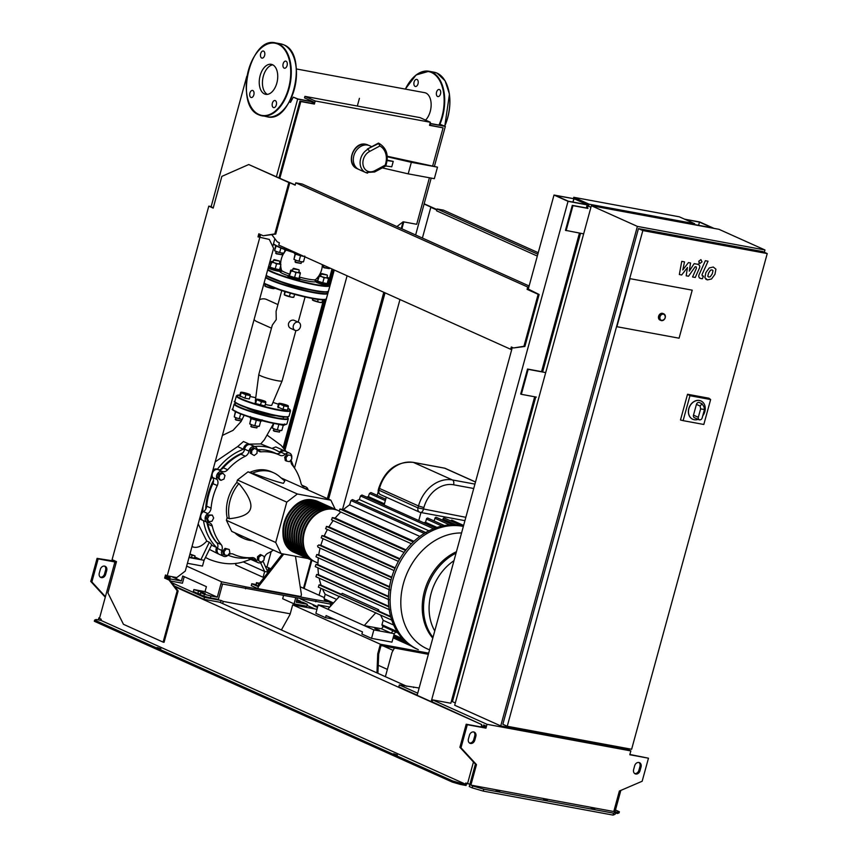 <?xml version="1.0" encoding="UTF-8"?>
<svg xmlns="http://www.w3.org/2000/svg" width="858" height="858" viewBox="0 0 858 858"><rect width="100%" height="100%" fill="white"/><g stroke="black" fill="none" stroke-linecap="round" stroke-linejoin="round"><path stroke-width="1.29" d="M713.019 270.635L712.011 269.852L710.521 270.173L708.536 273.101L707.786 276.287L708.772 277.07L710.285 276.748L712.279 273.799L713.019 270.635L712.011 269.852M707.786 276.287L708.772 277.07M709.255 267.953L705.855 272.608L704.868 277.735L707.507 279.89L711.539 278.968L714.961 274.292L715.926 269.187L713.277 267.02L709.255 267.953M705.802 279.268L707.507 279.89M702.477 275.933L702.026 274.624L708.043 261.218L705.351 260.725L699.259 274.313C698.262 276.394 698.777 277.788 700.782 278.496L702.316 278.775L703.506 276.126L702.187 275.847M699.324 277.938L700.782 278.496M699.849 263.535L702.016 261.872L700.922 259.609L698.755 261.272L699.849 263.535L698.809 263.106M696.042 266.87L696.481 268.168L692.556 276.984L695.237 277.477L699.259 268.457C700.246 266.377 699.731 264.983 697.715 264.296L694.154 263.642L689.274 271.16L690.551 262.977L688.448 262.591L682.775 269.959L684.523 261.862L681.756 261.358L679.343 274.528L681.692 274.968L687.483 267.481L686.185 275.793L688.534 276.233L695.205 266.709L696.321 266.945M697.715 264.178L698.455 264.511L697.715 264.296M692.213 290.165L679.075 338.202L616.881 326.705L630.019 278.668L692.213 290.165L679.075 338.202L616.881 326.705L630.019 278.668L692.213 290.165M698.122 419.358A10.028 8.022 -65.8 0 1 694.251 419.723A10.028 8.022 -65.8 0 1 692.771 419.262A10.028 8.022 -65.8 0 1 689.188 407.722A10.028 8.022 -65.8 0 1 699.506 400.514A10.028 8.022 -65.8 0 1 700.986 400.976A10.028 8.022 -65.8 0 1 702.723 415.873M692.717 419.24A10.028 8.022 -65.8 0 1 692.653 419.219A10.028 8.022 -65.8 0 1 689.081 407.679A10.028 8.022 -65.8 0 1 699.399 400.461A10.028 8.022 -65.8 0 1 700.879 400.922A10.028 8.022 -65.8 0 1 700.932 400.954M700.149 406.059L701.973 403.732L703.978 406.767L704.45 409.566L700.621 408.858L700.149 406.059L696.439 404.386A2.402 1.931 -65.8 0 1 699.334 402.541L701.973 403.732M704.45 409.566L702.144 418.018A2.402 1.931 -65.8 0 1 698.315 417.31L700.621 408.858M699.238 419.862L694.422 417.696A2.402 1.931 -65.8 0 1 693.489 415.143L696.439 404.386M703.817 424.474L683.118 420.645L689.95 395.71L710.639 399.538L703.817 424.474M689.95 395.71L687.526 394.262L680.48 420.002L683.118 420.645M687.526 394.262L708.901 398.209L710.639 399.538M661.443 320.645C665.561 319.433 666.366 317.181 663.835 313.878A3.614 2.885 114.2 0 1 665.132 317.996A3.614 2.885 114.2 0 1 661.475 320.645L659.995 320.077A3.614 2.885 -65.8 0 1 658.708 315.916A3.614 2.885 -65.8 0 1 662.419 313.32A3.614 2.885 -65.8 0 1 662.955 313.492L663.835 313.878A3.614 2.885 114.2 0 0 663.298 313.717A3.614 2.885 114.2 0 0 659.587 316.312A3.614 2.885 114.2 0 0 660.875 320.463A3.614 2.885 114.2 0 0 661.411 320.635M764.971 249.978L637.387 226.394L591.355 205.716L718.94 229.301L764.971 249.978L764.339 252.273M628.539 748.691L628.313 749.506L500.729 725.922L637.387 226.394M500.729 725.922L454.697 705.244L591.355 205.716M590.937 207.261L588.041 205.963L587.398 208.322M580.566 233.29L542.61 372.007M535.778 396.986L452.434 701.651L455.33 702.949M588.599 206.059L588.041 205.963M507.239 726.265L502.852 724.302L638.459 228.603L762.848 251.608L767.234 253.571L631.627 749.259L507.239 726.265L642.835 230.577L767.234 253.571M638.459 228.603L642.835 230.577M278.968 177.863L299.946 101.147L313.502 103.657L313.931 102.123L304.504 97.887L304.922 96.353L420.066 117.632L430.362 122.265L429.526 125.343L443.082 127.842L432.722 165.691M429.579 125.118L443.082 127.842M429.418 177.778L416.688 224.292L403.142 221.782L396.9 226.576M279.837 178.26L300.826 101.544L314.382 104.054L315.218 100.976L304.922 96.353M299.946 101.147L300.826 101.544M313.502 103.657L314.382 104.054M315.218 100.976L430.362 122.265M394.444 648.037L392.052 652.316L385.381 676.683M377.906 673.315L378.7 654.01L381.006 645.548L428.367 654.311M462.494 660.617L463.599 660.821M316.967 609.319L292.685 604.836L290.058 614.435L281.381 629.954M376.952 672.897L377.734 653.828L378.7 654.01M292.685 604.836L380.362 644.219L377.734 653.828M380.362 644.219L428.678 653.153M462.816 659.47L463.921 659.673M283.462 595.827L282.668 598.734L294.069 603.86L306.821 606.209L307.346 604.289L302.853 602.273L296.568 600.836M296.664 600.493L300.439 601.19L296.9 599.603M300.279 601.801L300.439 601.19M297.243 598.38L296.182 602.23L307.346 604.289M294.069 603.86L295.645 598.08M300.504 598.981L317.685 606.703M222.576 584.03L218.382 599.367L210.403 597.897L210.929 595.978L204.397 594.304L200.783 592.674L205.212 593.361L193.876 589.575L205.041 591.634L217.31 597.157L220.989 583.708L330.791 604.15M210.403 597.897L203.872 596.224L204.397 594.304M203.872 596.224L200.257 594.594L200.783 592.674M200.418 593.993L197.844 593.511L198.37 591.591M197.844 593.511L193.35 591.494L193.876 589.575M217.31 597.157L210.929 595.978M169.863 580.18L170.206 578.935L165.937 577.026M165.948 576.962L170.141 577.606L166.12 576.361M171.557 576.597L181.36 581.005L170.206 578.935M186.636 566.108L221.514 581.778L220.989 583.708M181.36 581.005L182.733 576.008L206.403 586.647L205.041 591.634M184.223 576.673L182.432 583.215L170.581 581.027M221.514 581.778L246.031 586.893L245.506 588.813M246.031 586.893L316.205 599.871L315.68 601.79M316.205 599.871L328.453 601.78M324.367 597.629L300.203 586.775M379.236 630.051L374.839 628.571L379.236 630.051M463.449 526.072A65.969 52.81 114.2 0 0 460.993 525.546A65.969 52.81 114.2 0 0 452.777 524.806A65.969 52.81 114.2 0 0 444.133 525.611A65.969 52.81 114.2 0 0 435.027 528.131A65.969 52.81 114.2 0 0 425.332 532.797A65.969 52.81 114.2 0 0 412.741 542.449A65.969 52.81 114.2 0 0 404.997 551.168A65.969 52.81 114.2 0 0 399.034 560.21A65.969 52.81 114.2 0 0 394.498 569.519A65.969 52.81 114.2 0 0 391.237 579.053A65.969 52.81 114.2 0 0 389.21 588.835A65.969 52.81 114.2 0 0 388.459 598.841A65.969 52.81 114.2 0 0 389.146 609.105A65.969 52.81 114.2 0 0 391.613 619.712A65.969 52.81 114.2 0 0 397.951 632.861A65.969 52.81 114.2 0 0 404.29 640.486A65.969 52.81 114.2 0 0 411.207 645.977A65.969 52.81 114.2 0 0 416.666 648.938M330.287 606.509L331.167 602.488M332.797 603.732L324.592 600.042L324.109 598.755L325.15 594.262L336.69 599.442M322.533 589.006A61.958 49.603 114.2 0 0 325.15 594.262M319.176 578.174A61.958 49.603 114.2 0 0 321.074 585.188L319.079 584.845L318.35 587.129L339.811 596.771M317.975 567.846A61.958 49.603 114.2 0 0 318.586 574.763L316.677 574.442L315.926 576.715L389.65 609.834M318.35 557.872A61.958 49.603 114.2 0 0 317.932 564.682L316.012 564.36L315.251 566.623L388.974 599.753M320.088 548.165A61.958 49.603 114.2 0 0 318.747 554.869L316.763 554.536L315.98 556.799L389.714 589.929M318.125 547.254L390.98 580.008L318.125 547.254L317.535 545.945L318.758 544.948L320.86 545.302L391.784 577.166M339.425 596.407L376.372 613.17L375.815 612.762L364.21 625.579L373.852 629.911L391.076 633.097L381.435 628.764L364.21 625.579L327.82 609.223L339.704 596.106M383.483 626.501L381.435 628.764M380.555 615.068L383.172 620.323L381.96 624.753L382.421 626.029L398.091 633.065M393.125 630.834L391.076 633.097L394.272 633.687L395.774 632.024M378.582 609.695L342.203 593.35L341.066 594.605L377.456 610.95L378.582 609.695L379.086 611.25L377.456 610.95M379.086 611.25L390.637 616.441M321.074 585.188L341.345 594.294M383.172 620.323L393.65 625.032M435.671 528.142L418.929 520.613A1.201 0.965 114.2 0 0 418.758 520.559L384.127 505.008L386.261 497.2M418.758 520.559L420.956 512.526M444.626 525.664L427.874 518.135A1.201 0.965 114.2 0 0 426.426 519.058L425.547 522.297A61.958 49.603 114.2 0 0 423.67 522.747M453.11 524.881L436.357 517.353A1.201 0.965 114.2 0 0 434.909 518.275L434.169 520.967M461.089 525.568L444.433 518.082A1.201 0.965 114.2 0 0 442.975 519.004L442.653 520.184M463.62 525.439L452.102 520.259A1.201 0.965 114.2 0 0 450.75 520.924M437.001 527.434L425.547 522.297M384.448 503.828L368.404 496.621A61.958 49.603 114.2 0 0 366.527 497.072M385.714 499.195L370.913 492.546L369.433 493.457L368.404 496.621M378.303 492.042L376.962 495.527M317.932 564.682L388.524 596.396M318.747 554.869L389.543 586.679M318.586 574.763L388.803 606.306M323.112 538.706A61.958 49.603 114.2 0 0 320.86 545.302M394.069 570.57L321.149 537.827L394.058 570.591M321.31 537.88L321.964 535.585L324.249 535.96L395.206 567.846M327.424 529.515A61.958 49.603 114.2 0 0 324.249 535.96M398.391 561.368L325.59 528.689L398.38 561.389M325.761 528.732L326.426 526.447L328.957 526.876L399.882 558.74M333.204 520.591A61.958 49.603 114.2 0 0 328.957 526.876M404.075 552.413L331.445 519.809L404.054 552.423M331.606 519.851L332.293 517.578L335.199 518.071L406.006 549.881M340.776 512.033A61.958 49.603 114.2 0 0 335.199 518.071M339.2 511.293L411.411 543.768L339.2 511.293L339.907 509.019L343.414 509.62L413.953 541.312M426.158 532.721L352.434 499.603L350.986 500.525L349.603 504.869A61.958 49.603 114.2 0 0 343.414 509.62M384.298 505.062L361.969 495.023L360.499 495.935L359.33 499.56A61.958 49.603 114.2 0 0 355.898 501.158M419.852 536.432L349.603 504.869M428.914 530.823L359.33 499.56M463.91 655.437L465.025 655.641M329.804 607.046L318.179 604.89L327.82 609.223M334.491 619.337L325.514 617.685L326.094 615.572L362.473 631.917L361.894 634.03L371.546 638.363L373.852 629.911M325.514 617.685L315.862 613.352L318.179 604.89M394.272 633.687L391.956 642.138L371.546 638.363M295.227 552.82A28.067 22.48 -65.8 0 1 294.895 552.681A28.067 22.48 -65.8 0 1 284.888 520.366A28.067 22.48 -65.8 0 1 313.76 500.171A28.067 22.48 -65.8 0 1 317.9 501.469A28.067 22.48 -65.8 0 1 318.232 501.619M338.631 510.778L338.288 510.617A28.067 22.48 114.2 0 0 334.137 509.33A28.067 22.48 114.2 0 0 305.266 529.525A28.067 22.48 114.2 0 0 315.283 561.84L317.975 563.041M283.569 530.609A27.274 21.836 -65.8 0 1 293.886 507.657M314.95 561.69A28.067 22.48 -65.8 0 1 314.618 561.54A28.067 22.48 -65.8 0 1 304.611 529.236A28.067 22.48 -65.8 0 1 333.483 509.041A28.067 22.48 -65.8 0 1 337.634 510.328A28.067 22.48 -65.8 0 1 337.955 510.478M337.634 510.328L336.1 509.641A28.067 22.48 114.2 0 0 331.949 508.344A28.067 22.48 114.2 0 0 303.078 528.539A28.067 22.48 114.2 0 0 313.084 560.853L314.618 561.54M312.762 560.703A28.067 22.48 -65.8 0 1 312.43 560.553A28.067 22.48 -65.8 0 1 302.424 528.249A28.067 22.48 -65.8 0 1 331.295 508.054A28.067 22.48 -65.8 0 1 335.435 509.341A28.067 22.48 -65.8 0 1 335.768 509.491M335.435 509.341L333.901 508.655A28.067 22.48 114.2 0 0 329.762 507.357A28.067 22.48 114.2 0 0 300.89 527.563A28.067 22.48 114.2 0 0 310.896 559.866L312.43 560.553M310.564 559.716A28.067 22.48 -65.8 0 1 310.242 559.566A28.067 22.48 -65.8 0 1 300.225 527.262A28.067 22.48 -65.8 0 1 329.097 507.067A28.067 22.48 -65.8 0 1 333.247 508.354A28.067 22.48 -65.8 0 1 333.569 508.504M333.247 508.354L331.714 507.668A28.067 22.48 114.2 0 0 327.563 506.381A28.067 22.48 114.2 0 0 298.691 526.576A28.067 22.48 114.2 0 0 308.708 558.88L310.242 559.566M308.376 558.73A28.067 22.48 -65.8 0 1 308.043 558.59A28.067 22.48 -65.8 0 1 298.037 526.276A28.067 22.48 -65.8 0 1 326.909 506.081A28.067 22.48 -65.8 0 1 331.059 507.368A28.067 22.48 -65.8 0 1 331.381 507.528M331.059 507.368L329.515 506.681A28.067 22.48 114.2 0 0 325.375 505.394A28.067 22.48 114.2 0 0 296.503 525.589A28.067 22.48 114.2 0 0 306.51 557.893L308.043 558.59M306.188 557.743A28.067 22.48 -65.8 0 1 305.856 557.603A28.067 22.48 -65.8 0 1 295.849 525.289A28.067 22.48 -65.8 0 1 324.721 505.094A28.067 22.48 -65.8 0 1 328.861 506.392A28.067 22.48 -65.8 0 1 329.193 506.542M328.861 506.392L327.327 505.694A28.067 22.48 114.2 0 0 323.187 504.407A28.067 22.48 114.2 0 0 294.315 524.603A28.067 22.48 114.2 0 0 304.322 556.906L305.856 557.603M303.989 556.756A28.067 22.48 -65.8 0 1 303.657 556.617A28.067 22.48 -65.8 0 1 293.651 524.313A28.067 22.48 -65.8 0 1 322.522 504.107A28.067 22.48 -65.8 0 1 326.673 505.405A28.067 22.48 -65.8 0 1 326.995 505.555M326.673 505.405L325.139 504.719A28.067 22.48 114.2 0 0 320.989 503.421A28.067 22.48 114.2 0 0 292.117 523.616A28.067 22.48 114.2 0 0 302.123 555.93L303.657 556.617M301.801 555.78A28.067 22.48 -65.8 0 1 301.469 555.63A28.067 22.48 -65.8 0 1 291.463 523.326A28.067 22.48 -65.8 0 1 320.334 503.131A28.067 22.48 -65.8 0 1 324.474 504.418A28.067 22.48 -65.8 0 1 324.807 504.568M324.474 504.418L322.94 503.732A28.067 22.48 114.2 0 0 318.801 502.434A28.067 22.48 114.2 0 0 289.929 522.64A28.067 22.48 114.2 0 0 299.935 554.944L301.469 555.63M299.614 554.794A28.067 22.48 -65.8 0 1 299.281 554.643A28.067 22.48 -65.8 0 1 289.264 522.34A28.067 22.48 -65.8 0 1 318.136 502.144A28.067 22.48 -65.8 0 1 322.286 503.431A28.067 22.48 -65.8 0 1 322.619 503.582M322.286 503.431L320.753 502.745A28.067 22.48 114.2 0 0 316.602 501.447A28.067 22.48 114.2 0 0 287.73 521.653A28.067 22.48 114.2 0 0 297.747 553.957L299.281 554.643M297.415 553.807A28.067 22.48 -65.8 0 1 297.082 553.657A28.067 22.48 -65.8 0 1 287.076 521.353A28.067 22.48 -65.8 0 1 315.948 501.158A28.067 22.48 -65.8 0 1 320.098 502.445A28.067 22.48 -65.8 0 1 320.42 502.595M320.098 502.445L318.565 501.758A28.067 22.48 114.2 0 0 314.414 500.471A28.067 22.48 114.2 0 0 285.542 520.667A28.067 22.48 114.2 0 0 295.549 552.97L297.082 553.657M285.768 531.585A27.274 21.836 -65.8 0 1 296.074 508.644M287.956 532.571A27.274 21.836 -65.8 0 1 298.262 509.631M290.154 533.558A27.274 21.836 -65.8 0 1 300.461 510.617M292.342 534.545A27.274 21.836 -65.8 0 1 302.649 511.593M294.53 535.531A27.274 21.836 -65.8 0 1 304.847 512.58M296.729 536.518A27.274 21.836 -65.8 0 1 307.035 513.567M298.916 537.494A27.274 21.836 -65.8 0 1 309.223 514.553M301.115 538.481A27.274 21.836 -65.8 0 1 311.422 515.54M303.303 539.467A27.274 21.836 -65.8 0 1 313.61 516.527M262.591 449.839A54.279 43.458 114.2 0 0 257.379 449.656M242.814 452.842A54.279 43.458 114.2 0 0 220.731 469.53M213.578 480.255A54.279 43.458 114.2 0 0 207.99 494.272A54.279 43.458 114.2 0 0 205.727 509.234M259.03 583.933L256.445 582.657L259.556 583.258M257.529 585.864L256.113 585.403L256.724 583.183M256.113 585.403L256.445 582.657M255.941 584.502L251.791 583.74L251.265 585.66L257.84 588.609L258.365 586.69L283.762 554.053M282.475 553.818L257.271 586.196L251.791 583.74M295.463 556.22L301.426 594.648L300.901 596.567L257.84 588.609M258.365 586.69L257.271 586.196M335.221 509.244L330.856 500.193L281.167 477.96M330.856 500.193L297.361 493.994L286.765 502.134L275.718 542.481L226.405 520.323L227.113 517.728L229.301 518.715C242.106 517.385 249.195 513.985 250.557 508.515C252.155 503.153 248.284 494.83 238.921 483.547L236.733 482.561L237.441 479.976L248.037 471.836L252.381 473.219C268.704 479.172 279.043 482.528 283.419 483.311L284.802 481.027L279.118 476.244A36.09 28.893 114.2 0 0 273.627 472.779A36.09 28.893 114.2 0 0 252.381 473.219M286.765 502.134L237.441 479.976M275.718 542.481L281.07 553.56L231.746 531.402L226.405 520.323M281.07 553.56L307.893 558.515M297.361 493.994L248.037 471.836M227.113 517.728A36.09 28.893 -65.8 0 1 236.733 482.561M238.921 483.547A36.09 28.893 114.2 0 0 229.301 518.715M237.033 533.773A36.09 28.893 114.2 0 0 244.037 538.62L241.849 537.634A36.09 28.893 -65.8 0 1 234.835 532.786M244.037 538.62A36.09 28.893 114.2 0 0 250.279 540.433L252.606 540.776M250.193 472.232A36.09 28.893 -65.8 0 1 271.428 471.793L273.627 472.779M306.016 489.028L307.282 489.596M304.751 488.459L306.95 488.91M291.205 455.491L291.838 458.837L289.521 461.647L286.583 461.1L285.95 457.754L288.256 454.954L291.205 455.491L288.256 454.954M285.95 457.754L284.674 457.185L285.306 460.531L286.583 461.1M284.674 457.185L286.99 454.375M254.558 448.348L257.153 449.796L256.982 453.367L254.215 455.491L251.619 454.043L251.791 450.471L254.558 448.348L253.292 447.779L250.525 449.903L251.791 450.471M251.619 454.043L254.215 455.491M250.343 453.474L250.525 449.903M219.884 474.56L222.919 473.251L224.978 475.504L224.013 479.043L220.978 480.351L218.908 478.11L219.884 474.56L218.608 473.981L221.643 472.683L222.919 473.251M218.908 478.11L217.642 477.531L219.702 479.783L220.978 480.351M217.642 477.531L218.608 473.981M207.475 518.768L209.18 515.476L212.269 515.079L213.674 517.975L211.969 521.267L208.869 521.664L207.475 518.768L206.21 518.189L207.904 514.907L209.18 515.476M207.904 514.907L212.269 515.079M206.21 518.189L207.604 521.085L208.869 521.664M224.614 555.083L223.981 551.737L226.298 548.927L229.247 549.474L229.88 552.82L227.563 555.619L223.348 554.504L222.715 551.158L223.981 551.737M222.715 551.158L225.032 548.359L226.298 548.927M225.032 548.359L229.247 549.474M261.261 562.226L258.666 560.778L258.837 557.207L261.615 555.083L264.21 556.531L264.028 560.102L261.261 562.226L258.666 560.778M257.4 560.21L257.572 556.638L258.837 557.207M257.572 556.638L260.339 554.515L261.615 555.083M206.821 522.179A54.279 43.458 114.2 0 0 217.278 543.329M221.16 544.551L216.774 542.588A6.017 4.816 -65.8 0 1 217.46 548.476L221.836 550.45A6.017 4.816 114.2 0 0 221.16 544.551A54.676 43.779 -65.8 0 1 212.269 526.126A6.017 4.816 114.2 0 0 209.856 522.994A6.017 4.816 114.2 0 0 208.43 522.651A5.009 4.011 -65.8 0 1 207.25 522.372A5.009 4.011 -65.8 0 1 205.116 518.232A5.009 4.011 -65.8 0 1 207.829 513.588A6.017 4.816 114.2 0 0 211.079 508.161A54.676 43.779 -65.8 0 1 217.267 485.564A6.017 4.816 114.2 0 0 217.16 479.515A5.009 4.011 -65.8 0 1 217.492 473.713A5.009 4.011 -65.8 0 1 222.415 471.535A6.017 4.816 114.2 0 0 227.692 469.755A54.676 43.779 -65.8 0 1 245.324 456.231A6.017 4.816 114.2 0 0 249.013 451.136A5.009 4.011 -65.8 0 1 255.169 446.771A5.009 4.011 -65.8 0 1 257.046 448.916A6.017 4.816 114.2 0 0 259.298 451.49A6.017 4.816 114.2 0 0 261.261 451.823A54.676 43.779 -65.8 0 1 279.054 454.837A54.676 43.779 -65.8 0 1 280.008 455.287A6.017 4.816 114.2 0 0 280.116 455.341A6.017 4.816 114.2 0 0 285.328 454.15A5.009 4.011 -65.8 0 1 289.672 453.153A5.009 4.011 -65.8 0 1 291.699 458.086M216.774 542.588A54.676 43.779 -65.8 0 1 207.883 524.152L212.269 526.126M207.025 522.275A6.017 4.816 -65.8 0 1 207.883 524.152M251.437 557.646A6.017 4.816 -65.8 0 1 251.844 558.547L256.231 560.51A6.017 4.816 114.2 0 0 253.979 557.947A6.017 4.816 114.2 0 0 252.016 557.614A54.676 43.779 -65.8 0 1 234.234 554.59A54.676 43.779 -65.8 0 1 233.269 554.139A6.017 4.816 114.2 0 0 233.162 554.096A6.017 4.816 114.2 0 0 227.949 555.287A5.009 4.011 -65.8 0 1 227.584 555.598M291.259 459.545A6.017 4.816 114.2 0 0 292.117 464.875A54.676 43.779 -65.8 0 1 301.008 483.301A6.017 4.816 114.2 0 0 303.421 486.432A6.017 4.816 114.2 0 0 304.847 486.776A5.009 4.011 -65.8 0 1 306.027 487.054A5.009 4.011 -65.8 0 1 308.108 489.972M257.464 449.806A54.676 43.779 -65.8 0 1 274.667 452.863L279.054 454.837M285.328 454.15L280.952 452.177A6.017 4.816 -65.8 0 1 276.083 453.507M227.692 469.755L223.305 467.782A6.017 4.816 -65.8 0 1 218.029 469.562L222.415 471.535M223.305 467.782A54.676 43.779 -65.8 0 1 240.937 454.257L245.324 456.231M249.013 451.136L244.627 449.174A6.017 4.816 -65.8 0 1 240.937 454.257M217.16 479.515L212.773 477.552A6.017 4.816 -65.8 0 1 212.881 483.601L217.267 485.564M211.079 508.161L206.703 506.188A54.676 43.779 -65.8 0 1 212.881 483.601M206.703 506.188A6.017 4.816 -65.8 0 1 203.453 511.625L207.829 513.588M273.445 550.128A54.676 43.779 -65.8 0 1 267.953 553.206A6.017 4.816 114.2 0 0 264.275 558.29A5.009 4.011 -65.8 0 1 264.082 559.062M212.773 477.552A5.009 4.011 -65.8 0 1 213.106 471.739A5.009 4.011 -65.8 0 1 218.029 469.562M244.627 449.174A5.009 4.011 -65.8 0 1 250.783 444.809L255.169 446.771M280.952 452.177A5.009 4.011 -65.8 0 1 285.296 451.179L289.672 453.153M263.309 560.649A5.009 4.011 -65.8 0 1 258.108 562.655L253.732 560.692A5.009 4.011 -65.8 0 1 251.844 558.547M227.552 555.619A5.009 4.011 -65.8 0 1 223.606 556.274L219.219 554.311A5.009 4.011 -65.8 0 1 217.46 548.476M207.25 522.372L202.863 520.398A5.009 4.011 -65.8 0 1 200.729 516.259A5.009 4.011 -65.8 0 1 203.453 511.625M258.108 562.655A5.009 4.011 -65.8 0 1 256.231 560.51M223.606 556.274A5.009 4.011 -65.8 0 1 221.836 550.45M189.95 554.021L195.045 555.887L189.79 554.579M192.095 555.34L191.484 557.571L194.434 558.118L195.045 555.887M191.484 557.571L189.178 556.81M270.227 569.551L268.329 568.511L270.699 568.94M268.715 571.492L267.996 571.246L268.608 569.026M267.996 571.246L268.329 568.511M187.409 563.277L202.488 566.065L204.065 560.295L211.744 544.691L209.32 542.213L206.767 541.087L198.177 523.938M218.693 554.011A5.009 4.011 -65.8 0 1 218.125 553.818A5.009 4.011 -65.8 0 1 216.581 547.468L211.529 545.195M216.581 547.468A57.743 46.235 -65.8 0 1 203.496 520.688M218.125 553.818L209.652 549.517M249.71 557.721A57.743 46.235 -65.8 0 1 228.067 555.18M253.207 560.392A5.009 4.011 -65.8 0 1 252.627 560.199A5.009 4.011 -65.8 0 1 250.643 557.689M201.501 511.797A5.009 4.011 -65.8 0 1 202.81 510.885L201.866 510.456M202.81 510.885A57.743 46.235 -65.8 0 1 203.024 506.231M209.727 481.724A57.743 46.235 -65.8 0 1 211.958 477.434A5.009 4.011 -65.8 0 1 211.25 476.158M211.014 477.016L211.958 477.434M215.143 461.926L237.612 446.6L243.458 449.227A5.009 4.011 -65.8 0 1 249.689 444.315A5.009 4.011 -65.8 0 1 250.214 444.605M217.138 469.154L217.246 469.197A5.009 4.011 -65.8 0 1 217.353 469.24A57.743 46.235 -65.8 0 1 243.458 449.227M249.292 444.133L260.757 443.918L274.828 449.581A57.743 46.235 -65.8 0 1 279.472 452.08A5.009 4.011 -65.8 0 1 284.191 450.686A5.009 4.011 -65.8 0 1 284.717 450.986M254.612 446.525A57.743 46.235 -65.8 0 1 274.828 449.581M272.072 448.337L275.793 446.943L284.191 450.686M237.612 446.6L243.458 441.516L249.689 444.315M212.87 470.227A5.009 4.011 -65.8 0 1 217.246 469.197M202.338 520.109A5.009 4.011 -65.8 0 1 201.769 519.916A5.009 4.011 -65.8 0 1 199.871 517.728M192.031 546.407L192.986 546.996C197.329 548.23 201.92 546.256 206.767 541.087M209.32 542.213L200.869 559.706L194.745 556.96M192.986 546.996L192.149 545.978M272.855 424.807L264.35 439.768L260.757 443.918M268.2 572.157L264.661 571.503L243.297 561.904M264.082 577.455L263.084 577.262L264.661 571.503L260.607 562.773M204.065 560.295L188.985 557.518M267.857 572.093L262.977 561.1M265.347 566.334L270.817 568.79M263.084 577.262L235.682 564.961L236.143 563.277M246.428 407.647A16.334 1.877 15.3 0 0 254.869 411.068M261.014 412.902A16.334 1.877 15.3 0 0 270.27 415.047A16.334 1.877 15.3 0 0 275.911 415.712M277.123 415.937L283.526 417.224M254.783 411.368L259.899 413.374L260.971 413.052M238.642 404.493L240.894 405.512M235.242 419.272L235.982 420.045L241.388 420.956L235.768 419.605L235.671 417.631M250.204 394.766L250.204 394.766A4.816 0.558 15.3 0 0 250.15 394.701A4.816 0.558 15.3 0 0 247.576 393.586A4.816 0.558 15.3 0 0 242.943 392.385A4.816 0.558 15.3 0 0 241.055 392.213A4.816 0.558 15.3 0 0 240.948 392.363A4.816 0.558 15.3 0 0 243.575 393.543A4.816 0.558 15.3 0 0 248.209 394.744A4.816 0.558 15.3 0 0 250.204 394.766L250.3 395.559L245.881 394.744L240.626 392.385L239.682 395.817L244.948 398.176L249.367 398.991L250.3 395.559M241.044 393.157L240.111 396.589M245.881 394.744L244.948 398.176M242.31 419.348L241.506 419.262A4.816 0.558 15.3 0 0 242.288 419.39M241.506 419.262L236.872 418.06A4.816 0.558 15.3 0 0 241.506 419.262M234.298 416.945L234.277 416.924A4.816 0.558 15.3 0 0 234.298 416.945A4.816 0.558 15.3 0 0 236.872 418.06L234.245 416.87L235.371 411.583M235.8 411.186L234.245 416.87M240.637 413.953L239.403 418.436M257.357 426.287L256.885 427.917L251.276 426.565L251.169 424.592M250.74 426.244L251.491 427.005L256.885 427.917M265.712 401.726L265.712 401.726A4.816 0.558 15.3 0 0 265.658 401.662A4.816 0.558 15.3 0 0 263.074 400.547A4.816 0.558 15.3 0 0 258.451 399.345A4.816 0.558 15.3 0 0 256.563 399.174A4.816 0.558 15.3 0 0 256.445 399.324A4.816 0.558 15.3 0 0 259.073 400.504A4.816 0.558 15.3 0 0 263.706 401.705A4.816 0.558 15.3 0 0 265.712 401.726L265.808 402.531L261.39 401.716L256.124 399.345L255.191 402.777L255.609 403.55L264.865 405.963L265.808 402.531M256.542 400.118L255.609 403.55M261.39 401.716L260.446 405.137M262.044 419.787L261.733 420.946A6.017 0.686 -164.7 0 1 257.561 420.484A6.017 0.686 -164.7 0 1 251.137 418.468A6.017 0.686 -164.7 0 1 250.128 417.771L250.439 416.613M258.998 426.244L257.003 426.222A4.816 0.558 15.3 0 0 258.891 426.394L259.159 426.329M257.003 426.222L252.37 425.021A4.816 0.558 15.3 0 0 257.003 426.222M249.796 423.906L249.775 423.884A4.816 0.558 15.3 0 0 249.796 423.906A4.816 0.558 15.3 0 0 252.37 425.021L249.742 423.841L250.922 418.372M251.297 418.146L249.742 423.841M251.394 418.951L252.542 419.026M255.126 419.852L257.379 420.441M259.845 420.935L260.65 421.353L260.553 420.559M256.231 420.538L254.901 425.407M260.65 421.353L259.32 426.222M279.912 430.459L279.44 432.089L273.82 430.737L273.723 428.764M273.294 430.405L274.034 431.177L279.44 432.089M288.256 405.898L288.256 405.898A4.816 0.558 15.3 0 0 288.202 405.834A4.816 0.558 15.3 0 0 285.628 404.719A4.816 0.558 15.3 0 0 280.995 403.517A4.816 0.558 15.3 0 0 279.107 403.346A4.816 0.558 15.3 0 0 279 403.496A4.816 0.558 15.3 0 0 281.628 404.676A4.816 0.558 15.3 0 0 286.261 405.877A4.816 0.558 15.3 0 0 288.256 405.898L288.352 406.692L283.934 405.877L278.678 403.517L277.735 406.949L283.001 409.309L287.419 410.124L288.352 406.692M279.097 404.29L278.164 407.722M283.934 405.877L283.001 409.309M284.599 423.959L284.277 425.107A6.017 0.686 -164.7 0 1 278.207 424.163M281.553 430.416L279.558 430.394A4.816 0.558 15.3 0 0 281.445 430.566L281.703 430.491M279.558 430.394L274.925 429.193A4.816 0.558 15.3 0 0 279.558 430.394M272.329 428.056L272.351 428.078A4.816 0.558 15.3 0 0 272.351 428.078A4.816 0.558 15.3 0 0 274.925 429.193L272.297 428.003L273.262 423.294M273.863 423.412L272.297 428.003M277.853 424.109L279.933 424.613M282.4 425.107L283.204 425.525L283.108 424.731M278.786 424.71L277.456 429.568M283.204 425.525L281.874 430.384M295.892 330.587L282.132 380.877A12.087 1.394 -164.7 0 1 282.121 380.898L271.75 405.233A8.505 0.976 -164.7 0 1 268.2 405.062A8.505 0.976 -164.7 0 1 265.283 404.429M255.641 401.104A8.505 0.976 -164.7 0 1 255.352 400.74L258.805 374.517A12.087 1.394 -164.7 0 1 258.805 374.496A12.087 1.394 -164.7 0 0 264.95 377.466A12.087 1.394 -164.7 0 0 277.08 380.652A12.087 1.394 -164.7 0 0 282.121 380.898M291.323 328.593C289.114 327.874 288.17 326.19 288.513 323.509C289.575 321.053 291.291 319.927 293.64 320.131L298.67 322.308A4.408 3.529 114.2 0 0 298.016 322.104A4.408 3.529 114.2 0 0 293.479 325.279A4.408 3.529 114.2 0 0 295.055 330.351A4.408 3.529 114.2 0 0 295.71 330.555A4.408 3.529 114.2 0 0 300.246 327.381A4.408 3.529 114.2 0 0 298.67 322.308M281.767 290.562L276.083 311.347L276.255 319.616L272.329 325.064L258.805 374.496M309.738 289.811A21.257 2.445 -164.7 0 1 307.657 289.457A21.257 2.445 -164.7 0 1 294.83 286.433M288.674 284.609A21.257 2.445 -164.7 0 1 281.403 282.067M277.938 304.569L266.677 299.517A12.087 9.685 114.2 0 0 264.897 298.959A12.087 9.685 114.2 0 0 259.524 299.689M254.075 319.584A12.087 9.685 114.2 0 0 256.767 321.578L271.482 328.185M294.766 286.647L288.578 284.953M323.176 291.988L319.798 291.623M270.088 267.299L270.077 267.288A4.816 0.558 15.3 0 0 270.088 267.299A4.816 0.558 15.3 0 0 272.672 268.415A4.816 0.558 15.3 0 0 277.295 269.627A4.816 0.558 15.3 0 0 279.182 269.787L279.451 269.723M280.652 263.771A4.816 0.558 15.3 0 0 279.429 263.202M280.952 264.757L278.861 263.932A4.816 0.558 15.3 0 0 280.652 264.125M276.533 263.942L274.228 262.73A4.816 0.558 15.3 0 0 278.861 263.932L276.533 263.942L275.204 268.801L279.3 269.648M274.228 262.73L271.696 262.344L271.6 261.551A4.816 0.558 15.3 0 0 274.228 262.73M273.241 261.508A4.816 0.558 15.3 0 0 271.707 261.4M271.267 261.572L270.045 267.235L275.204 268.801M270.045 267.235L271.696 262.344M279.622 269.616L280.695 265.69M279.676 269.423A6.017 0.686 -164.7 0 1 280.469 270.023A6.017 0.686 -164.7 0 1 276.308 269.573A6.017 0.686 -164.7 0 1 269.884 267.557A6.017 0.686 -164.7 0 1 268.865 266.849A6.017 0.686 -164.7 0 1 269.948 266.752M280.469 270.023L280.158 271.182A6.017 0.686 -164.7 0 1 275.986 270.72A6.017 0.686 -164.7 0 1 269.573 268.704A6.017 0.686 -164.7 0 1 268.554 268.007L268.865 266.849M279.579 261.068L274.217 260.285L274.195 259.599L279.579 261.068L274.195 259.599M274.152 288.47L272.147 288.449A4.816 0.558 15.3 0 0 274.034 288.62L274.303 288.556M264.929 286.122A4.816 0.558 15.3 0 0 264.94 286.132A4.816 0.558 15.3 0 0 267.524 287.248A4.816 0.558 15.3 0 0 272.147 288.449L264.886 286.068L265.143 283.987M265.69 284.298L264.94 286.132M270.055 287.634L270.377 286.454M289.468 276.008L289.446 275.986A4.816 0.558 15.3 0 0 289.468 276.008A4.816 0.558 15.3 0 0 292.042 277.123A4.816 0.558 15.3 0 0 296.675 278.324A4.816 0.558 15.3 0 0 298.563 278.496L298.831 278.432M300.225 272.662L300.332 273.455L298.23 272.64A4.816 0.558 15.3 0 0 300.225 272.662L300.225 272.662A4.816 0.558 15.3 0 0 300.182 272.597A4.816 0.558 15.3 0 0 298.799 271.911M295.903 272.64L293.597 271.439A4.816 0.558 15.3 0 0 298.23 272.64L295.903 272.64L294.573 277.509L298.67 278.346M293.597 271.439L291.066 271.053L290.969 270.259A4.816 0.558 15.3 0 0 293.597 271.439M292.61 270.216A4.816 0.558 15.3 0 0 291.076 270.109M290.647 270.281L289.414 275.944L294.573 277.509M289.414 275.944L291.066 271.053M298.992 278.324L300.332 273.455M299.045 278.131A6.017 0.686 -164.7 0 1 299.85 278.732A6.017 0.686 -164.7 0 1 295.678 278.271A6.017 0.686 -164.7 0 1 289.264 276.265A6.017 0.686 -164.7 0 1 288.245 275.557A6.017 0.686 -164.7 0 1 289.328 275.45M299.85 278.732L299.528 279.88A6.017 0.686 -164.7 0 1 295.366 279.429A6.017 0.686 -164.7 0 1 288.942 277.413A6.017 0.686 -164.7 0 1 287.923 276.705L288.245 275.557M298.949 269.777L293.597 268.983L293.575 268.307L298.949 269.777L293.575 268.307M293.522 297.179L291.527 297.158A4.816 0.558 15.3 0 0 293.415 297.329L293.672 297.254M284.32 294.841L284.298 294.82A4.816 0.558 15.3 0 0 284.32 294.841A4.816 0.558 15.3 0 0 286.894 295.956A4.816 0.558 15.3 0 0 291.527 297.158L284.266 294.766L284.835 291.527M285.414 291.709L284.266 294.766M289.425 296.332L290.294 293.157M293.844 297.147L294.616 294.348M317.642 281.199L317.664 281.22A4.816 0.558 15.3 0 0 317.664 281.22A4.816 0.558 15.3 0 0 320.238 282.336A4.816 0.558 15.3 0 0 324.871 283.537A4.816 0.558 15.3 0 0 326.759 283.708L327.016 283.644M328.421 277.874L328.517 278.668L326.426 277.853A4.816 0.558 15.3 0 0 328.421 277.874L328.421 277.874A4.816 0.558 15.3 0 0 328.367 277.81A4.816 0.558 15.3 0 0 326.995 277.123M324.099 277.853L321.793 276.651A4.816 0.558 15.3 0 0 326.426 277.853L324.099 277.853L322.769 282.722L326.866 283.558M321.793 276.651L319.262 276.265L319.165 275.461A4.816 0.558 15.3 0 0 321.793 276.651M320.806 275.429A4.816 0.558 15.3 0 0 319.273 275.321A4.816 0.558 15.3 0 0 319.165 275.461L317.61 281.156L322.769 282.722M317.61 281.156L319.262 276.265M327.188 283.537L328.517 278.668M327.241 283.344A6.017 0.686 -164.7 0 1 328.035 283.944A6.017 0.686 -164.7 0 1 323.874 283.483A6.017 0.686 -164.7 0 1 317.449 281.467A6.017 0.686 -164.7 0 1 316.43 280.77A6.017 0.686 -164.7 0 1 317.514 280.663M328.035 283.944L327.724 285.092A6.017 0.686 -164.7 0 1 323.552 284.641A6.017 0.686 -164.7 0 1 317.138 282.625A6.017 0.686 -164.7 0 1 316.119 281.917L316.43 280.77M327.145 274.989L321.782 274.195L321.761 273.52L327.145 274.989L321.761 273.52M321.718 302.391L319.712 302.37A4.816 0.558 15.3 0 0 321.6 302.531L321.868 302.466M312.505 300.043L312.494 300.032A4.816 0.558 15.3 0 0 312.505 300.043A4.816 0.558 15.3 0 0 315.09 301.158A4.816 0.558 15.3 0 0 319.712 302.37L312.451 299.978L312.548 298.477M313.149 298.584L312.451 299.978M317.621 301.544L318.211 299.367M322.04 302.359L322.747 299.753M282.196 253.089L281.724 254.719L276.115 253.367L276.008 251.394M275.579 253.035L276.33 253.807L281.724 254.719M284.159 253.013L281.842 253.024A4.816 0.558 15.3 0 0 283.73 253.196L283.998 253.121M281.842 253.024L277.209 251.823A4.816 0.558 15.3 0 0 281.842 253.024M274.635 250.708L274.614 250.686A4.816 0.558 15.3 0 0 274.635 250.708A4.816 0.558 15.3 0 0 277.209 251.823L274.581 250.633L275.654 245.57M276.201 245.871L274.581 250.633M280.888 248.026L279.74 252.198M285.081 249.657L284.32 252.424M301.576 261.787L301.104 263.427L295.484 262.076L295.377 260.092M294.959 261.744L295.699 262.516L301.104 263.427M304.043 256.435A6.017 0.686 -164.7 0 1 295.356 253.968A6.017 0.686 -164.7 0 1 294.337 253.271L294.659 252.113M303.217 261.744L301.212 261.722A4.816 0.558 15.3 0 0 303.099 261.894L303.367 261.829M301.212 261.722L296.589 260.521A4.816 0.558 15.3 0 0 301.212 261.722M294.004 259.406L293.994 259.395A4.816 0.558 15.3 0 0 294.004 259.406A4.816 0.558 15.3 0 0 296.589 260.521L293.951 259.341L295.131 253.871M295.506 253.657L293.951 259.341M295.613 254.451L296.761 254.526M299.335 255.352L301.598 255.941M304.375 256.585L304.869 256.864L304.772 256.059M300.45 256.038L299.12 260.907M304.869 256.864L303.539 261.722M329.515 267.889L329.29 268.64L323.68 267.278L323.573 265.304M323.144 266.956L323.895 267.728L329.29 268.64M322.2 264.618L322.179 264.607A4.816 0.558 15.3 0 0 322.2 264.618A4.816 0.558 15.3 0 0 324.592 265.669M324.56 265.658L323.573 265.219M367.814 144.905A13.031 10.435 114.2 0 0 365.883 144.305A13.031 10.435 114.2 0 0 352.102 154.88A13.031 10.435 114.2 0 0 357.132 168.683C345.238 163.975 353.367 141.302 365.723 144.251L369.562 145.688A13.031 10.435 114.2 0 0 367.642 145.088A13.031 10.435 114.2 0 0 354.236 154.472A13.031 10.435 114.2 0 0 358.88 169.466L365.68 172.522A13.031 10.435 114.2 0 0 367.599 173.123M387.183 160.103L393.243 161.411L391.763 166.795L385.735 165.991M393.243 161.411L387.13 160.596M387.237 156.253L437.483 167.149L411.347 162.323L387.269 156.767M382.314 167.878L408.194 173.852L411.347 162.323M408.194 173.852L434.33 178.678L437.483 167.149M385.725 166.023C389.049 155.706 386.819 148.155 379.022 143.35L367.331 149.056L378.464 143.093L379.869 145.967A17.042 13.642 -65.8 0 1 385.199 165.133L374.785 170.71A11.025 8.827 -65.8 0 1 363.277 165.862A11.025 8.827 -65.8 0 1 369.455 151.544L379.869 145.967M385.306 166.002L385.199 165.133M371.771 146.675L369.562 145.688A13.031 10.435 114.2 0 0 353.861 155.663A13.031 10.435 114.2 0 0 358.88 169.466L357.132 168.683M272.812 64.854A15.262 8.977 -79.5 0 0 263.342 76.158A15.262 8.977 -79.5 0 0 267.353 94.369M276.834 83.065A15.262 8.977 -79.5 0 0 271.267 64.318A15.262 8.977 -79.5 0 0 260.146 75.568A15.262 8.977 -79.5 0 0 265.723 94.326A15.262 8.977 -79.5 0 0 276.834 83.065M296.396 68.962L424.678 92.675A15.262 8.977 100.5 0 1 430.244 111.422A15.262 8.977 100.5 0 1 425.568 120.109M440.508 93.919A3.614 2.124 100.5 0 1 437.88 96.579A3.614 2.124 100.5 0 1 436.561 92.138A3.614 2.124 100.5 0 1 439.189 89.479A3.614 2.124 100.5 0 1 440.508 93.919M287.087 65.551A3.614 2.124 100.5 0 1 284.459 68.222A3.614 2.124 100.5 0 1 283.14 63.782A3.614 2.124 100.5 0 1 285.778 61.122A3.614 2.124 100.5 0 1 287.087 65.551M416.999 79.472A3.614 2.124 100.5 0 1 418.093 83.569A3.614 2.124 100.5 0 1 415.401 86.486A3.614 2.124 100.5 0 1 415.111 86.39A3.614 2.124 100.5 0 1 414.017 82.293A3.614 2.124 100.5 0 1 416.709 79.386A3.614 2.124 100.5 0 1 416.999 79.472M263.588 51.115A3.614 2.124 100.5 0 1 264.682 55.212A3.614 2.124 100.5 0 1 261.99 58.119A3.614 2.124 100.5 0 1 261.701 58.033A3.614 2.124 100.5 0 1 260.607 53.936A3.614 2.124 100.5 0 1 263.299 51.019A3.614 2.124 100.5 0 1 263.588 51.115M249.893 93.082A3.614 2.124 100.5 0 1 252.52 90.422A3.614 2.124 100.5 0 1 253.839 94.852A3.614 2.124 100.5 0 1 251.212 97.522A3.614 2.124 100.5 0 1 249.893 93.082M273.391 107.529A3.614 2.124 100.5 0 1 272.308 103.432A3.614 2.124 100.5 0 1 275 100.515A3.614 2.124 100.5 0 1 275.289 100.611A3.614 2.124 100.5 0 1 276.373 104.708A3.614 2.124 100.5 0 1 273.681 107.615A3.614 2.124 100.5 0 1 273.391 107.529M512.205 347.372L512.076 348.327M295.227 184.92L284.105 180.169L295.173 185.146L295.796 182.84L527.713 287.033L527.08 289.339L538.148 294.305L523.938 346.278L513.502 347.962L524.892 346.46L539.114 294.487L528.281 289.082M529.129 285.982L302.177 184.02L295.796 182.84M513.502 347.962L511.314 346.975L510.682 349.281L278.775 245.088L279.397 242.782L277.209 241.795L271.825 234.706M510.682 349.281L511.754 349.474M523.938 346.278L524.892 346.46M538.148 294.305L539.114 294.487M527.08 289.339L528.035 289.511M527.713 287.033L528.785 287.226M259.738 237.655L167.235 575.793L165.476 575.01L164.639 578.088L169.026 580.051L177.166 590.776L163.117 642.127L123.445 624.302L107.915 592.91L116.474 561.625L112.087 559.652L208.794 206.135L213.181 208.108L221.857 176.373L248.734 164.532L288.846 182.55L274.796 233.902L263.213 235.757L258.826 233.794L257.99 236.862L269.305 239.425L258.944 237.044L259.717 234.191M269.305 239.425L273.584 248.284L185.285 571.063L176.802 577.563L167.235 575.793M248.734 164.532L289.8 182.733L275.75 234.073L263.213 235.757M211.111 206.735L213.245 207.883M166.377 575.407L165.594 578.26L169.981 580.233L178.121 590.958L164.071 642.299L163.117 642.127M115.369 561.121L115.197 561.733M288.846 182.55L289.8 182.733M274.796 233.902L275.75 234.073M257.99 236.862L258.944 237.044M164.639 578.088L165.594 578.26M169.026 580.051L169.981 580.233M177.166 590.776L178.121 590.958M208.794 206.135L211.154 206.574M276.426 176.727L297.662 99.11L293.275 97.147L297.962 98.992L311.669 101.534L312.333 101.823L311.915 103.368M274.882 238.728L272.737 246.536M297.662 99.11L312.333 101.823M259.824 237.441L260.596 234.588M246.804 76.265L211.068 206.907M289.468 101.652L290.615 102.166M293.275 97.147L290.497 102.37L289.361 101.855M555.029 326.63L553.989 326.169M553.925 326.394L554.965 326.855M552.348 332.164L553.389 332.625M537.816 254.215L437.097 208.955L436.583 210.821L537.312 256.07M569.24 270.42L570.28 270.881M570.785 269.026L569.755 268.554M424.099 204.022L436.872 209.76L430.813 207.293L422.404 238.031M538.234 252.713L443.479 210.135L437.097 208.955M570.162 267.053L571.203 267.524M436.808 209.985L430.813 207.293M384.384 292.535L327.938 498.884M311.207 560.006L303.485 588.245M385.038 292.835L328.593 499.174M311.872 560.306L304.14 588.545M271.203 551.49L266.945 567.052M313.47 604.804L313.267 605.566L317.481 607.453M283.698 448.262L324.335 299.71M328.689 283.784L332.657 269.294M283.14 447.597L323.584 299.753M328.067 283.365L331.992 269.004M424.163 203.796L436.936 209.534M399.967 299.539L342.524 509.47M320.967 588.298L319.069 595.248M314.371 605.212L313.267 605.566M314.221 605.737L317.535 607.228M327.359 498.616L383.805 292.278M401.244 228.528L403.078 221.836M439.521 125.161L439.993 124.271L443.715 125.944L430.051 123.413M430.051 123.423L430.662 123.702L430.244 125.236M403.796 221.911L401.909 228.818M334.266 270.023L285.038 449.967M347.093 275.783L294.498 468.06M284.491 449.26L325.461 299.506M329.558 284.545L333.612 269.723M415.626 234.985L431.188 178.099M434.502 166.023L445.334 126.416L430.662 123.702M445.334 126.416L439.993 124.271M98.402 619.926L98.788 617.942L99.7 617.588M99.517 618.275L98.788 617.942M105.277 597.211L90.766 581.434L97.072 558.376L115.862 561.346M104.59 566.108A4.011 3.207 -65.8 0 1 105.609 570.044L104.558 573.895A4.011 3.207 -65.8 0 1 100.3 577.144M220.527 602.359L203.936 599.292L204.461 597.372L221.053 600.439L220.527 602.359L221.557 603.077M222.662 603.571L223.241 601.426L290.229 613.813M221.053 600.439L223.241 601.426M174.367 586.014L203.936 599.292M100.332 569.358L99.281 573.198A4.011 3.207 114.2 0 0 100.826 577.455A4.011 3.207 114.2 0 0 105.652 574.377L106.714 570.538A4.011 3.207 114.2 0 0 105.159 566.291A4.011 3.207 114.2 0 0 100.332 569.358M115.733 561.829L116.334 562.097M97.072 558.376L98.177 558.869L91.87 581.928L105.427 596.664M116.302 562.226L98.177 558.869M90.766 581.434L91.87 581.928M171.879 582.732L204.461 597.372M307.035 605.426L314.832 608.923M594.948 809.394L591.162 808.118L594.948 809.394M499.903 791.827L496.117 790.55L499.903 791.827M547.425 800.611L543.64 799.334L547.425 800.611M160.854 648.755L157.068 647.479L160.854 648.755M397.372 755.019L393.586 753.742L397.372 755.019M536.336 397.093L521.342 394.315L528.174 369.348L527.52 369.047L542.664 371.846M533.944 399.463L534.834 399.871L535.628 396.964M533.622 400.622L534.663 401.083M527.52 369.047L520.688 394.026L521.342 394.315M528.174 369.348L545.709 372.587M684.566 219.176L699.763 221.975L713.792 228.282L694.422 224.635M528.153 289.564L554.011 195.034L568.039 201.34L431.166 701.64L417.138 695.334L512.323 347.426M573.026 201.716L574.099 198.745L588.127 205.051L587.29 208.129L586.336 207.947L587.172 204.88L586.518 204.579L568.339 201.222L555.619 195.506L573.144 198.573L554.011 195.034M541.548 371.643L579.45 233.086M586.336 207.947L572.297 205.352L565.465 230.33L583.655 233.869M568.039 201.34L587.172 204.88M431.166 701.64L432.132 701.812L432.657 699.892L450.836 703.249L534.673 396.782M589.103 204.193L694.68 223.713L679.332 216.817L573.755 197.297L589.103 204.193L588.556 206.188M694.39 224.764L694.68 223.713M573.38 198.681L573.755 197.297M587.945 208.419L572.962 205.652L566.119 230.63M572.297 205.352L572.962 205.652M698.594 225.3L699.474 222.104L685.231 219.466M694.454 224.528L712.183 227.81L699.474 222.104M417.728 693.189L399.335 684.92L419.144 688.009M453.281 694.315L454.386 694.519M465.433 784.158L100.901 620.388L96.117 619.508L94.627 620.098L452.574 780.919L460.649 783.279L465.433 784.158L465.744 783.011L469.894 784.244L469.262 786.539L472.222 787.869L472.747 785.949L483.783 789.178L613.588 813.18L615.636 812.365L613.77 811.529L619.379 791.033L642.159 781.252L648.466 758.204L629.804 754.75L630.855 750.911L487.012 724.313L432.657 699.892M630.855 750.911L627.348 749.334M485.199 726.458L482.368 725.932L482.282 727.187M417.202 695.109L398.809 686.84L399.335 684.92M219.573 602.187L406.799 686.303M174.946 586.775L481.724 724.602L432.132 701.812M613.77 811.529L470.881 785.113L476.49 764.617L460.993 747.768L467.31 724.71L485.96 728.152L484.867 727.67L485.392 725.739L483.644 724.956M485.96 728.152L487.012 724.313M466.645 783.408L466.076 785.488L460.328 784.427L460.649 783.279M572.93 202.07L573.798 198.863M620.838 790.4L615.175 811.1L613.953 810.874M383.301 645.977L393.125 650.396M378.228 665.272L387.387 669.39M615.476 809.995L619.39 811.754L617.889 812.344L613.974 811.625M617.889 812.344L617.578 813.502L619.068 812.901L619.39 811.754M617.578 813.502L615.433 813.105M484.867 727.67L466.205 724.216L459.899 747.275L475.396 764.124L469.894 784.244M629.879 754.472L648.466 758.204M638.931 762.494A4.011 3.207 -65.8 0 1 639.961 766.43L638.91 770.27A4.011 3.207 -65.8 0 1 634.652 773.519M469.433 742.974A4.011 3.207 114.2 0 0 473.691 739.725L474.742 735.885A4.011 3.207 114.2 0 0 473.713 731.949M100.901 620.388L101.223 619.24L99.464 618.446L114.811 562.344L116.195 562.601M116.109 562.934L114.811 562.344M481.724 724.602L481.091 726.908L482.057 727.08M467.503 783.794L473.455 762.011M452.574 780.919L452.263 782.067L94.305 621.256L94.627 620.098M452.263 782.067L460.328 784.427M472.222 787.869L483.258 791.097L483.783 789.178M483.258 791.097L613.062 815.1L613.588 813.18M613.062 815.1L615.111 814.285L615.636 812.365M470.881 785.113L472.747 785.949M641.055 766.923A4.011 3.207 114.2 0 0 639.51 762.676A4.011 3.207 114.2 0 0 634.673 765.744L633.622 769.583A4.011 3.207 114.2 0 0 635.167 773.83A4.011 3.207 114.2 0 0 640.004 770.763L641.055 766.923L639.961 766.43M474.785 740.218A4.011 3.207 -65.8 0 1 469.959 743.285A4.011 3.207 -65.8 0 1 468.414 739.038L469.465 735.199A4.011 3.207 -65.8 0 1 474.292 732.131A4.011 3.207 -65.8 0 1 475.836 736.379L474.785 740.218L473.691 739.725M413.577 687.558L413.728 687.001M467.31 724.71L466.205 724.216M460.993 747.768L459.899 747.275M476.49 764.617L475.396 764.124M698.315 417.31L693.489 415.143M661.732 320.345A3.207 2.563 -65.8 0 1 660.027 316.795A3.207 2.563 -65.8 0 1 663.416 314.2A3.207 2.563 -65.8 0 1 665.122 317.739A3.207 2.563 -65.8 0 1 661.732 320.345M201.705 592.846L201.877 592.245M166.634 577.091L166.806 576.479M493.951 549.892A61.572 49.292 114.2 0 0 493.103 548.755M461.561 532.968A61.572 49.292 114.2 0 0 403.399 583.601A61.572 49.292 114.2 0 0 429.59 649.817M463.352 526.426A65.969 52.81 114.2 0 0 462.634 526.286A65.969 52.81 114.2 0 0 392.878 579.793A65.969 52.81 114.2 0 0 418.307 649.667M456.048 553.131A52.778 42.256 114.2 0 0 425.75 591.795A52.778 42.256 114.2 0 0 432.99 637.397M456.424 551.726A52.778 42.256 114.2 0 0 424.453 591.205A52.778 42.256 114.2 0 0 432.786 638.138M434.749 630.962A48.767 39.039 -65.8 0 1 453.989 560.66M339.328 596.525L318.522 587.183M333.483 602.97L324.109 598.755M397.104 631.552L381.96 624.753M490.969 556.552A48.767 39.039 -65.8 0 1 491.988 557.078M467.224 647.575A48.767 39.039 -65.8 0 1 466.033 647.693M465.84 517.32L417.985 507.893A4.011 3.207 114.2 0 0 419.53 512.14A4.011 3.207 114.2 0 0 420.12 512.323A4.011 2.36 -79.5 0 0 420.441 512.43A4.011 2.36 -79.5 0 0 423.369 509.47L423.895 507.55L418.511 505.973L417.985 507.893L378.292 489.897A4.011 4.011 0 0 0 380.512 494.616A4.011 3.207 -65.8 0 1 378.968 490.368L379.493 488.449L378.818 487.977L378.292 489.897M412.709 462.301A4.011 2.36 100.5 0 1 413.095 462.323A4.011 2.36 100.5 0 1 413.417 462.419L444.68 468.2A4.011 3.207 -65.8 0 1 445.27 468.382A4.011 4.011 0 0 0 444.358 468.103A4.011 2.36 100.5 0 1 444.68 468.2L475.493 482.046M444.015 468.082A4.011 2.36 100.5 0 1 444.358 468.103L413.095 462.323C396.611 461.304 385.188 469.852 378.818 487.977M474.924 484.105L452.434 479.954A32.078 25.686 114.2 0 0 418.511 505.973L379.493 488.449A32.078 25.686 -65.8 0 1 413.417 462.419L452.434 479.954A4.011 2.36 100.5 0 1 453.582 484.781L473.723 488.502M423.895 507.55A28.067 22.48 -65.8 0 1 453.582 484.781M441.988 526.051L426.426 519.058M385.328 500.6L369.433 493.457M449.689 524.914L434.909 518.275M378.732 493.028L377.906 492.664M456.177 524.924L442.975 519.004M391.731 620.066L376.372 613.17M390.808 617.063L319.079 584.845M388.459 599.495L315.422 566.677M388.502 596.921L316.012 564.36M389.103 589.628L316.141 556.853M389.457 587.204L316.763 554.536M389.221 609.62L316.098 576.769M388.867 606.874L316.677 574.442M391.623 577.681L318.758 544.948M424.26 533.44L350.986 500.525M433.494 528.732L360.499 495.935M399.549 559.298L326.426 526.447M394.97 568.382L321.964 535.585M405.534 550.471L332.293 517.578M413.245 541.966L339.907 509.019M407.314 643.178L393.382 636.915M402.531 638.684L393.951 634.834M304.847 486.776L302.231 485.596M261.261 451.823L257.754 450.246M205.62 557.55L209.266 559.373L205.63 557.539M287.033 417.031L288.32 418.833A28.067 3.228 -164.7 0 1 276.587 418.318A28.067 3.228 -164.7 0 1 248.252 410.853A28.067 3.228 -164.7 0 1 234.159 404.021L232.797 409.009A28.067 3.228 15.3 0 0 246.879 415.851A28.067 3.228 15.3 0 0 275.214 423.316A28.067 3.228 15.3 0 0 286.947 423.831C285.478 425.128 281.467 425.053 274.925 423.605L245.249 415.658C234.566 411.411 230.416 409.191 232.797 409.009M236.218 403.153A27.671 3.185 15.3 0 0 245.034 409.255A27.671 3.185 15.3 0 0 276.469 417.835A27.671 3.185 15.3 0 0 286.99 417.031M286.379 424.26A27.671 3.185 -164.7 0 1 274.957 423.616M274.892 423.595A27.671 3.185 -164.7 0 1 247.597 416.452A27.671 3.185 -164.7 0 1 233.076 409.674M264.017 283.269A32.679 3.754 15.3 0 0 312.215 298.412M265.551 277.638A33.087 3.807 15.3 0 0 314.017 292.75A33.087 3.807 15.3 0 0 327.842 293.35L326.372 298.734A33.087 3.807 -164.7 0 1 312.537 298.123A33.087 3.807 -164.7 0 1 264.082 283.022M327.091 291.935A32.679 3.754 -164.7 0 1 313.899 292.267A32.679 3.754 -164.7 0 1 265.701 277.123M236.368 395.946A28.067 3.228 15.3 0 0 250.461 402.788A28.067 3.228 15.3 0 0 278.796 410.253A28.067 3.228 15.3 0 0 290.53 410.767L289.049 416.141A28.067 3.228 -164.7 0 1 277.316 415.626A28.067 3.228 -164.7 0 1 248.992 408.161A28.067 3.228 -164.7 0 1 234.899 401.329L236.368 395.946L239.897 395.045A27.671 3.185 -164.7 0 0 245.838 400.665A27.671 3.185 -164.7 0 0 278.678 409.77A27.671 3.185 -164.7 0 0 287.945 408.204L290.53 410.767M235.178 401.994A27.671 3.185 15.3 0 0 249.699 408.773A27.671 3.185 15.3 0 0 276.995 415.916M277.059 415.926A27.671 3.185 15.3 0 0 288.481 416.58M250.053 396.482A27.671 3.185 -164.7 0 1 255.748 397.715L250.053 396.482M272.951 402.423A27.671 3.185 -164.7 0 1 278.475 404.257L272.951 402.413M326.372 298.734C324.646 300.203 319.937 300.096 312.248 298.423A32.679 3.754 15.3 0 0 325.75 299.217M369.455 151.544A2.006 0.837 61.8 0 0 367.878 149.303A13.031 10.435 114.2 0 0 360.167 161.347A13.031 10.435 114.2 0 0 365.68 172.522L374.635 171.986A2.006 0.837 -118.2 0 0 374.785 170.71M374.163 171.965A2.006 0.837 -118.2 0 0 374.635 171.986L385.682 166.066M273.477 243.876A32.679 3.754 15.3 0 0 299.163 254.247L287.162 250.407L277.434 246.493L273.445 243.972M296.75 253.164A33.087 3.807 -164.7 0 1 273.509 243.758M267.653 269.959A33.087 3.807 15.3 0 0 316.119 285.06A33.087 3.807 15.3 0 0 329.944 285.66L328.475 291.044A33.087 3.807 -164.7 0 1 314.639 290.444A33.087 3.807 -164.7 0 1 266.184 275.332M327.348 282.958A32.679 3.754 -164.7 0 1 316.001 284.577A32.679 3.754 -164.7 0 1 267.803 269.433M279.933 268.468A32.679 3.754 -164.7 0 1 280.276 268.522A32.679 3.754 -164.7 0 1 281.124 268.683L279.944 268.457M266.119 275.579A32.679 3.754 15.3 0 0 314.318 290.723M314.125 279.858L315.465 280.716L315.637 279.59A17.728 2.038 -164.7 0 1 308.312 279.14A17.728 2.038 -164.7 0 1 299.335 277.08M289.586 274.142A17.728 2.038 -164.7 0 1 281.531 270.259A20.849 20.849 0 0 1 286.218 250.075M299.721 279.204A18.747 2.156 15.3 0 0 308.387 281.156A18.747 2.156 15.3 0 0 314.2 279.858M282.625 271.214A18.747 2.156 15.3 0 0 288.191 275.74M316.784 278.442A32.679 3.754 -164.7 0 1 317.921 278.85L316.784 278.442M314.382 290.733A32.679 3.754 15.3 0 0 327.853 291.538M258.869 114.479A36.69 21.579 100.5 0 1 248.434 70.302A36.69 21.579 100.5 0 1 278.11 44.155A36.69 21.579 100.5 0 1 288.545 88.331A36.69 21.579 100.5 0 1 258.869 114.479M248.53 101.383A37.098 21.815 -79.5 0 0 259.084 114.918A37.098 21.815 -79.5 0 0 262.065 115.851A37.098 21.815 -79.5 0 0 289.082 88.492A37.098 21.815 -79.5 0 0 278.539 43.833A37.098 21.815 -79.5 0 0 275.557 42.9A37.098 21.815 -79.5 0 0 257.743 51.577M294.187 89.425A37.098 21.815 100.5 0 1 267.17 116.795L259.03 114.908C233.934 106.06 249.935 35.918 275.557 42.9L280.652 43.844A37.098 21.815 100.5 0 1 283.633 44.777A37.098 21.815 100.5 0 1 294.187 89.425M444.798 126.169L449.453 94.09L445.109 80.824L437.108 73.155L434.073 72.201A37.098 21.815 100.5 0 1 437.054 73.134A37.098 21.815 100.5 0 1 447.608 117.793A37.098 21.815 100.5 0 1 444.659 126.105M439.725 124.775A37.098 21.815 -79.5 0 0 442.503 116.849A37.098 21.815 -79.5 0 0 431.949 72.201A37.098 21.815 -79.5 0 0 428.968 71.257A37.098 21.815 -79.5 0 0 411.154 79.933M405.384 89.103A36.69 21.579 100.5 0 1 431.52 72.522A36.69 21.579 100.5 0 1 441.967 116.688A36.69 21.579 100.5 0 1 438.974 125.064M444.712 126.137A36.69 21.579 -79.5 0 0 447.704 117.75A36.69 21.579 -79.5 0 0 447.608 86.669M284.985 108.129A36.69 21.579 -79.5 0 0 294.294 89.393A36.69 21.579 -79.5 0 0 294.187 58.312M104.558 573.895L105.652 574.377M105.609 570.044L106.714 570.538M475.836 736.379L474.742 735.885M640.004 770.763L638.91 770.27M465.24 650.6L466.441 650.45M493.018 553.313L492.009 552.734M380.512 494.616L419.53 512.14A4.011 4.011 0 0 0 420.441 512.43L464.929 520.656M445.27 468.382L475.514 481.971M376.19 613.116L392.063 620.248M411.25 646.01L393.125 637.869M404.386 640.594L393.693 635.778M494.369 548.348L493.554 547.114M317.9 501.469L313.696 500.15C287.859 493.65 270.002 543.339 294.895 552.681M232.818 553.957L234.234 554.59M301.877 485.188L306.027 487.054M247.705 557.979L252.627 560.199M199.549 518.918L201.769 519.916M222.383 435.435L233.086 430.33L241.001 421.589L244.187 415.283M293.747 466.977L291.109 460.167M286.218 451.598L281.124 445.366L267.406 435.338M209.266 559.373C221.418 564.114 232.561 565.014 242.707 562.054L251.533 559.094M288.32 418.833L286.947 423.831M236.186 403.121L234.159 404.021M241.859 419.326L241.43 420.892M255.03 410.467L254.665 411.819M261.197 412.237L260.853 413.513M283.612 416.902L283.408 417.685M290.658 328.378L295.055 330.351M312.248 298.423L283.826 291.216L264.007 283.29M289.049 416.141C287.548 417.438 283.548 417.363 277.027 415.926L247.233 407.936C236.679 403.732 232.572 401.533 234.899 401.329M327.155 291.924L327.842 293.35M305.094 296.943L298.209 322.104M279.869 261.604L279.215 263.996M273.026 262.301L273.681 259.91M299.238 270.302L298.584 272.705M294.905 286.175L294.669 287.012M288.481 285.317L288.738 284.395M292.396 271.01L293.05 268.608M327.434 275.515L326.78 277.917M320.592 276.222L321.246 273.82M328.475 291.044C326.748 292.514 322.04 292.417 314.35 290.733L285.929 283.537L266.109 275.611M282.69 271.257L281.102 271.31L281.531 270.259M315.637 279.59A20.849 20.849 0 0 0 318.672 276.083M319.165 275.343A20.849 20.849 0 0 0 322.351 264.736M327.348 282.947L329.944 285.66M359.427 98.338L357.325 106.038M313.631 103.185L312.044 102.885M292.181 99.217L290.851 98.97M280.652 43.844L283.698 44.798C308.783 53.646 292.782 123.788 267.17 116.795M405.287 89.093L416.109 74.957L428.968 71.257L434.073 72.201"/></g></svg>
